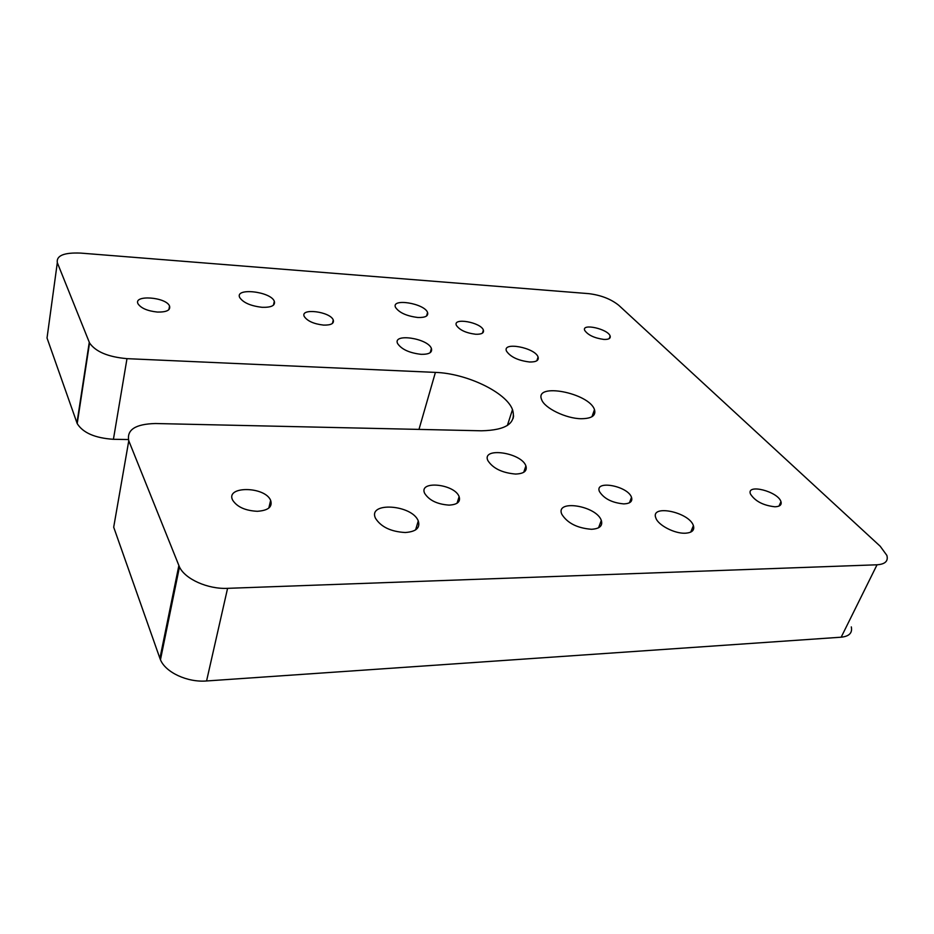<?xml version="1.0" encoding="UTF-8"?>
<svg xmlns="http://www.w3.org/2000/svg" width="934" height="934" viewBox="0 0 934 934"><rect width="100%" height="100%" fill="white"/><g stroke="black" fill="none" stroke-linecap="round" stroke-linejoin="round"><path stroke-width="1.4" d="M57.313 262.676C56.238 255.589 64.061 252.402 80.768 253.102L588.829 293.65C600.959 295.156 610.953 299.043 618.775 305.313L880.202 546.238L886.868 555.403C888.432 561.101 885.152 564.229 877.038 564.79L227.581 588.338C207.862 589.319 185.037 579.115 179.468 566.961L128.775 440.766C126.569 429.792 135.442 424.048 155.406 423.522L481.442 430.796C506.205 430.235 516.56 423.172 512.497 409.606C506.17 392.233 466.37 373.343 435.407 372.397L126.989 358.656C108.087 356.963 95.607 351.733 89.547 342.941L57.313 262.676L47.027 338.015L77.207 423.592C82.963 432.839 95.035 438.081 113.423 439.295L126.989 358.656M417.813 317.49C425.285 317.712 428.531 316.042 427.562 312.481C424.526 303.398 390.984 297.958 395.514 307.379C399.157 312.692 406.594 316.054 417.813 317.49M262.15 307.309C271.409 307.543 275.472 305.523 274.316 301.273C270.743 291.42 234.504 287.403 239.723 297.561C243.295 302.744 250.767 305.99 262.15 307.309M591.502 529.286C599.663 528.772 602.932 525.819 601.309 520.413C596.417 505.691 555.041 499.106 561.801 514.249C567.382 523.145 577.282 528.154 591.502 529.286M405.251 532.52C416.085 531.726 420.428 527.862 418.269 520.95C412.163 504.558 367.331 501.523 375.515 518.3C381.002 526.951 390.914 531.691 405.251 532.52M515.545 474.052C523.962 473.725 527.406 471.005 525.889 465.879C521.324 452.5 481.489 446.767 487.84 460.532C492.86 468.354 502.095 472.861 515.545 474.052M421.176 354.336C429.115 354.441 432.524 352.48 431.403 348.464C427.935 338.283 392.525 332.983 397.569 343.502C401.515 349.351 409.384 352.959 421.176 354.336M603.831 339.427C608.688 339.591 610.789 338.447 610.135 336.03C608.046 328.966 581.415 323.012 584.684 330.367C587.941 335.061 594.316 338.085 603.831 339.427M157.437 312.061C166.626 312.201 170.653 310.193 169.544 306.025C166.054 296.989 133.037 294.572 138.034 303.842C141.104 308.267 147.572 311.01 157.437 312.061M774.951 506.788C779.855 506.578 781.863 504.874 780.964 501.663C778.034 491.412 746.103 483.345 750.446 493.981C755.092 501.219 763.265 505.481 774.951 506.788M257.317 511.295C268.233 510.536 272.67 506.893 270.638 500.367C264.987 486.24 225.152 485.785 232.671 500.169C237.108 506.975 245.315 510.676 257.317 511.295M475.663 334.255C481.617 334.419 484.186 333.018 483.38 330.076C480.858 322.3 452.581 317.291 456.376 325.347C459.586 330.052 466.008 333.018 475.663 334.255M323.608 325.102C331.021 325.242 334.244 323.549 333.263 320C330.251 311.524 299.861 307.753 304.251 316.486C307.391 321.098 313.847 323.97 323.608 325.102M623.842 503.905C630.158 503.601 632.715 501.418 631.512 497.343C627.835 485.89 594.257 479.726 599.441 491.529C603.983 498.698 612.12 502.831 623.842 503.905M449.067 505.119C457.356 504.64 460.707 501.815 459.119 496.619C454.519 483.824 418.385 480.216 424.643 493.315C429.115 500.344 437.252 504.278 449.067 505.119M581.1 418.724C591.724 418.642 596.184 415.607 594.479 409.641C589.179 392.899 533.944 382.251 541.638 399.624C544.382 408.076 565.957 418.595 581.1 418.724M685.101 533.221C691.989 532.812 694.756 530.279 693.402 525.632C689.14 511.984 649.877 503.986 655.878 518.066C658.131 525.165 674.476 533.699 685.101 533.221M529.578 361.995C536.198 362.1 539.023 360.442 538.077 357.01C535.1 347.646 502.048 341.412 506.485 351.114C510.419 356.928 518.113 360.559 529.578 361.995M128.355 439.54L113.423 439.295M178.861 565.607L159.912 658.353L113.691 527.196L128.775 440.766M159.912 658.353L160.461 659.766C165.61 672.445 187.465 682.579 206.566 680.968L227.581 588.338M877.038 564.79L841.172 637.198L206.566 680.968M841.172 637.198C849.181 636.369 852.567 632.937 851.306 626.889M513.607 415.899L513.093 418.537M89.267 342.311L76.95 422.915M435.407 372.397L418.981 429.406M89.547 342.941L77.207 423.592M512.497 409.606L507.372 425.472M179.468 566.961L160.461 659.766M427.562 312.481L426.581 315.996M274.316 301.273L273.464 305.149M601.309 520.413L598.566 527.78M418.269 520.95L415.595 529.893M525.889 465.879L523.74 472.3M431.403 348.464L430.212 352.643M610.135 336.03L609.225 338.61M169.544 306.025L168.879 309.668M780.964 501.663L779.014 506.065M270.638 500.367L268.817 508.073M483.38 330.076L482.469 333.099M333.263 320L332.434 323.421M631.512 497.343L629.446 502.772M459.119 496.619L457.053 503.228M594.479 409.641L591.969 416.716M693.402 525.632L690.74 532.111M538.077 357.01L536.863 360.734"/></g></svg>
